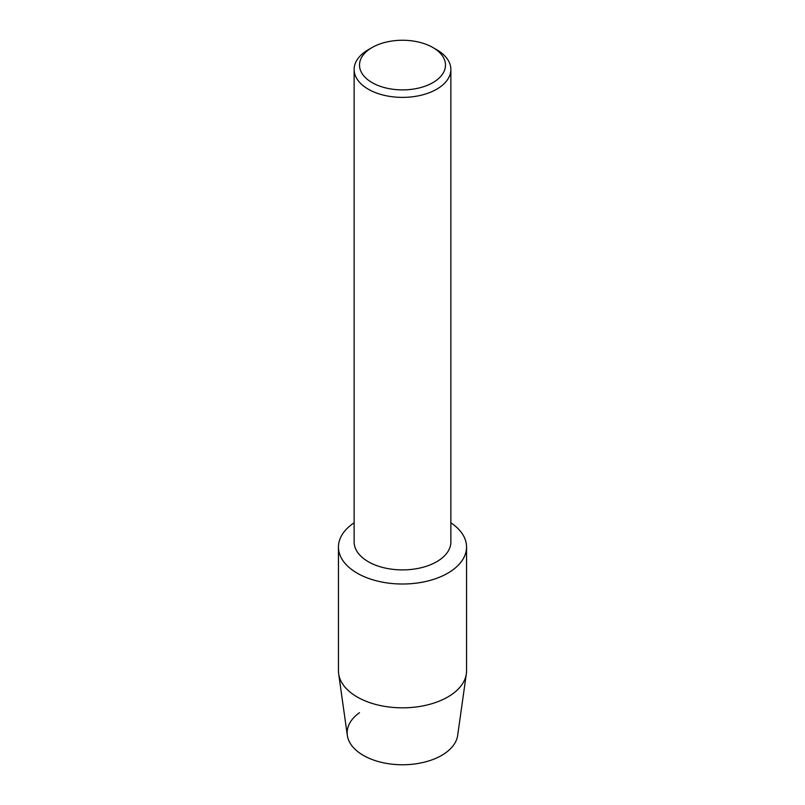 <?xml version="1.0" encoding="UTF-8"?>
<svg xmlns="http://www.w3.org/2000/svg" width="805" height="805" viewBox="0 0 805 805"><rect width="100%" height="100%" fill="white"/><g stroke="black" fill="none" stroke-linecap="round" stroke-linejoin="round"><path stroke-width="1.21" d="M466.548 547.038A64.048 36.98 180 0 1 447.781 573.18A64.048 36.98 180 0 0 450.87 522.797A64.048 36.98 180 0 1 466.548 547.038L466.548 670.857A64.048 36.98 180 0 1 466.337 673.845L457.673 735.388A55.354 31.959 180 0 1 441.643 755.402A55.354 31.959 180 0 1 365.46 756.549A55.354 31.959 180 0 1 359.473 712.697M432.899 47.525L436.702 49.719A48.37 27.923 180 0 1 450.87 69.461L450.87 541.966A48.37 27.923 180 0 1 436.702 561.719A48.37 27.923 180 0 1 383.985 567.767A48.37 27.923 180 0 1 354.13 541.966L354.13 69.461A48.37 27.923 180 0 1 368.298 49.719L372.101 47.525A42.997 24.824 180 0 1 432.899 47.525A42.997 24.824 180 0 1 432.899 82.623A42.997 24.824 180 0 1 372.101 82.623A42.997 24.824 180 0 1 372.101 47.525L368.298 49.719M447.781 573.18A64.048 36.98 180 0 1 358.839 574.086A64.048 36.98 180 0 1 354.13 522.797A64.048 36.98 180 0 0 338.452 547.038A64.048 36.98 180 0 0 377.988 581.2A64.048 36.98 180 0 0 447.781 573.18M450.87 69.461A48.37 27.923 180 0 1 436.702 89.204A48.37 27.923 180 0 1 383.985 95.262A48.37 27.923 180 0 1 354.13 69.461M466.337 673.845A64.048 36.98 180 0 1 447.781 696.999A64.048 36.98 180 0 1 380.413 705.562A64.048 36.98 180 0 1 338.664 673.845A64.048 36.98 180 0 1 338.452 670.857L338.452 547.038M441.643 755.402A55.354 31.959 180 0 1 383.401 762.798A55.354 31.959 180 0 1 347.327 735.388L338.664 673.845"/></g></svg>
